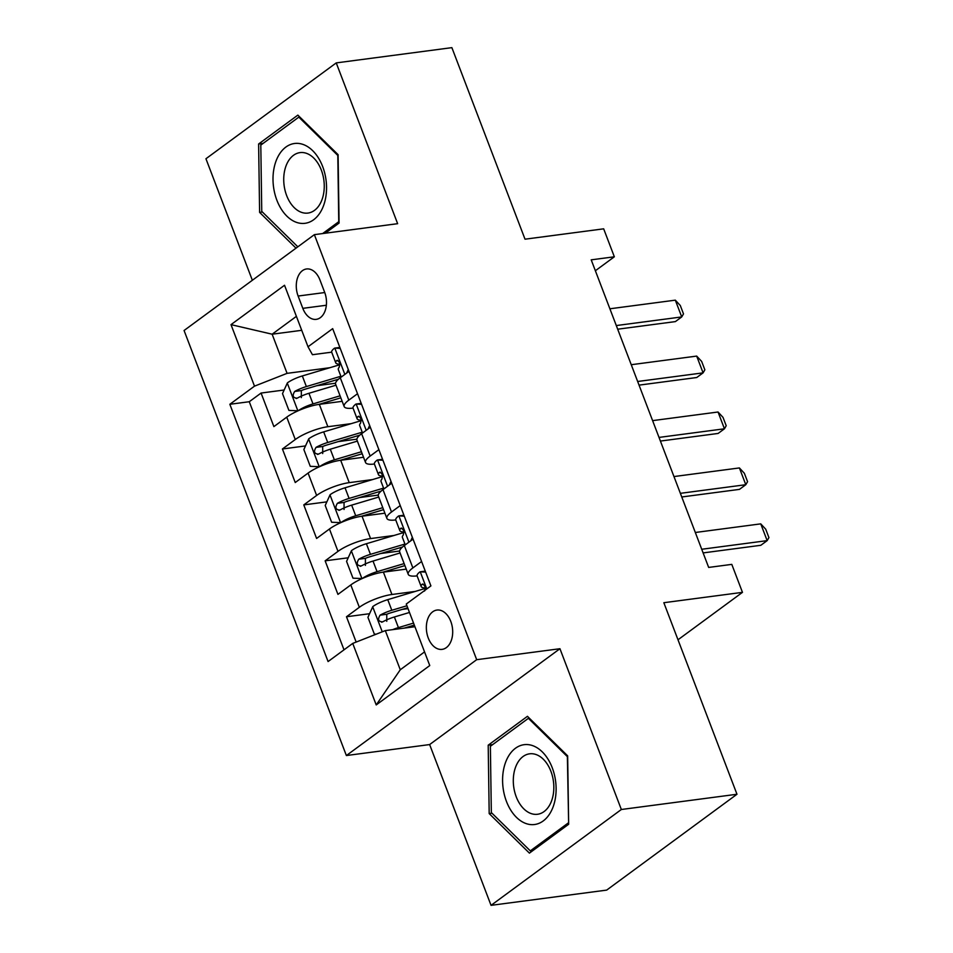 <?xml version="1.0" encoding="UTF-8"?>
<svg xmlns="http://www.w3.org/2000/svg" width="953" height="953" viewBox="0 0 953 953"><rect width="100%" height="100%" fill="white"/><g stroke="black" fill="none" stroke-linecap="round" stroke-linejoin="round"><path stroke-width="1.43" d="M450.793 621.427A19.822 13.032 -97.5 0 0 436.927 610.063A19.822 13.032 -97.5 0 0 428.254 638.01A19.822 13.032 -97.5 0 0 442.109 649.362A19.822 13.032 -97.5 0 0 450.793 621.427M491.045 905.35L606.68 890.102L736.979 794.254L621.344 809.502L559.947 648.719L476.679 659.69L346.38 755.538L429.636 744.567L491.045 905.35L621.344 809.502M476.679 659.69L314.371 234.652L184.072 330.5L346.38 755.538M314.371 234.652L397.639 223.681L336.242 62.898L205.943 158.746L252.354 280.277M336.242 62.898L451.877 47.65L525.02 239.191L603.666 228.827L614.34 256.798L591.205 259.835L708.663 567.428L731.797 564.379L742.47 592.349L663.836 602.713L736.979 794.254M342.175 401.332L319.326 404.346A24.778 6.349 159.1 0 0 286.734 417.152L273.88 426.61L261.074 393.053L284.149 390.003M316.753 385.715L335.539 383.237M351.216 423.644L327.868 426.718A24.778 6.349 159.1 0 0 295.275 439.524L282.422 448.982L305.496 445.933M338.101 441.632L356.899 439.166M282.422 448.982L295.239 482.528L308.093 473.081A24.778 6.349 159.1 0 1 340.686 460.275L363.534 457.261M384.893 513.19L362.033 516.204A24.778 6.349 159.1 0 0 329.452 528.998L316.599 538.457L303.781 504.899L326.855 501.862M359.46 497.561L378.246 495.084M406.24 569.12L383.392 572.122A24.778 6.349 159.1 0 0 350.799 584.928L337.946 594.386L325.14 560.829L348.214 557.791M380.819 553.49L399.605 551.013M298.122 296.038L302.816 308.343A19.203 12.627 -97.5 0 0 316.241 319.35A19.203 12.627 -97.5 0 0 324.651 292.285L319.958 279.979A19.203 12.627 -97.5 0 0 306.532 268.972A19.203 12.627 -97.5 0 0 298.122 296.038L324.747 292.535M301.732 330.31L272.129 334.205L287.079 373.35L254.499 386.156L229.84 404.286L328.082 661.549L352.729 643.418L376.221 704.934L429.755 665.551L406.264 604.035L430.911 585.904L332.68 328.642L308.022 346.785L312.441 354.707L331.68 352.169M254.499 386.156L231.007 324.639L284.53 285.257L308.022 346.785M415.282 591.42L391.933 594.493L383.392 572.122M393.923 535.491L370.574 538.576L362.033 516.204M372.563 479.573L349.227 482.647L340.686 460.275M261.074 393.053L249.269 401.725L344.009 649.827M391.933 594.493A24.778 6.349 -20.9 0 0 359.341 607.299L346.487 616.758L356.16 642.072M325.14 560.829L337.993 551.37A24.778 6.349 -20.9 0 1 370.574 538.576M303.781 504.899L316.634 495.441A24.778 6.349 -20.9 0 1 349.227 482.647M357.53 393.732L348.81 400.141A24.778 6.349 159.1 0 0 344.164 406.55A24.778 6.349 159.1 0 0 353.039 408.098M348.989 371.36L340.269 377.769A24.778 6.349 159.1 0 0 335.623 384.178L344.164 406.55M370.336 427.289L361.616 433.698A24.778 6.349 159.1 0 0 356.982 440.095L365.523 462.467A24.778 6.349 -20.9 0 1 370.157 456.07L378.889 449.661M391.695 483.207L382.975 489.628A24.778 6.349 159.1 0 0 378.341 496.025L386.882 518.396A24.778 6.349 -20.9 0 1 391.516 511.999L400.236 505.578M413.054 539.136L404.334 545.557A24.778 6.349 159.1 0 0 399.688 551.954L408.229 574.325A24.778 6.349 -20.9 0 1 412.875 567.917L421.595 561.508M329.857 367.715L287.079 373.35M677.988 639.785L742.47 592.349M595.375 270.747L614.34 256.798M296.407 316.348L272.129 334.205L231.007 324.639M414.924 626.717L385.322 630.612L400.272 669.756L424.538 651.912M249.269 401.725L229.84 404.286M346.487 616.758L369.573 613.708M402.178 609.408L408.015 608.645M374.386 464.016A24.778 6.349 -20.9 0 1 365.523 462.467M395.745 519.945A24.778 6.349 -20.9 0 1 386.882 518.396M352.729 643.418L385.322 630.612M417.104 575.874A24.778 6.349 -20.9 0 1 408.229 574.325M376.221 704.934L400.272 669.756M325.271 233.223L339.077 223.062L338.089 154.66L297.86 115.122L258.62 143.986L259.609 212.388L296.014 248.161M559.947 648.719L429.636 744.567M568.655 824.262L567.666 755.86L527.438 716.322L488.198 745.186L489.187 813.588L529.415 853.126L568.655 824.262M262.42 212.019L259.609 212.388M263.111 143.391L258.62 143.986M491.998 813.219L489.187 813.588M492.677 744.591L488.198 745.186M340.209 348.381L334.598 348.131A16.415 4.205 159.1 0 0 331.704 352.241L335.754 362.867A16.415 4.205 159.1 0 0 337.255 363.867L339.84 364.499M334.598 348.131L339.852 347.44M346.654 373.076L348.274 369.502M341.198 377.09L338.327 369.573A16.415 4.205 -20.9 0 1 339.149 367.334C340.257 363.2 339.399 360.961 336.588 360.615A16.415 4.205 159.1 0 0 335.754 362.867M337.124 360.329L337.815 360.46M609.896 308.784L675.32 300.159L680.299 305.508L683.504 313.894L681.729 316.932L675.391 321.602L617.699 329.202M675.32 300.159L681.729 316.932L616.305 325.557M339.852 364.725L302.327 375.947A16.415 4.205 -20.9 0 0 287.413 382.844L282.505 393.613L288.914 410.398L298.086 410.803A16.415 4.205 -20.9 0 1 313.001 403.905L340.066 395.817M318.743 404.429L340.84 397.83M340.876 376.256L306.378 386.573A16.415 4.205 159.1 0 0 294.68 391.445C292.059 395.781 292.916 398.02 297.241 398.163A16.415 4.205 -20.9 0 1 308.951 393.279L336.016 385.191M301.339 397.615L301.339 390.575A8.363 2.144 -20.9 0 1 304.996 389.229L338.446 379.223M296.192 398.521L297.241 398.163M322.662 166.561A40.252 26.481 -97.5 0 0 285.9 147.048A40.252 26.481 -97.5 0 0 276.882 200.237A40.252 26.481 -97.5 0 0 313.656 219.75A40.252 26.481 -97.5 0 0 322.662 166.561M321.328 170.099A30.484 20.049 -97.5 0 0 300.004 152.623A30.484 20.049 -97.5 0 0 286.662 195.591A30.484 20.049 -97.5 0 0 307.974 213.067A30.484 20.049 -97.5 0 0 321.328 170.099M297.836 246.827L261.753 211.363L260.8 145.094L298.825 117.124L337.803 155.434L338.756 221.704L322.626 233.568M299.778 117.005L298.825 117.124M528.772 744.698A40.252 26.481 -97.5 0 0 502.588 781.007A40.252 26.481 -97.5 0 0 529.928 824.5A40.252 26.481 -97.5 0 0 556.111 788.191A40.252 26.481 -97.5 0 0 528.772 744.698M533.132 753.835A30.484 20.049 -97.5 0 0 529.582 753.823A30.484 20.049 -97.5 0 0 513.417 783.997A30.484 20.049 -97.5 0 0 534.002 814.255A30.484 20.049 -97.5 0 0 537.552 814.267A30.484 20.049 -97.5 0 0 553.717 784.093A30.484 20.049 -97.5 0 0 533.132 753.835M568.333 822.904L530.309 850.874L491.331 812.564L490.378 746.294L528.391 718.324L567.369 756.634L568.631 822.868M532.941 850.529L530.309 850.874M529.356 718.205L528.391 718.324M361.568 404.31L355.957 404.048A16.415 4.205 159.1 0 0 353.063 408.158L357.113 418.784A16.415 4.205 159.1 0 0 358.602 419.796L361.199 420.428M355.957 404.048L361.211 403.357M368.013 429.005L369.633 425.431M362.545 433.019L359.674 425.503A16.415 4.205 -20.9 0 1 360.508 423.263C361.616 419.129 360.758 416.89 357.947 416.544A16.415 4.205 159.1 0 0 357.113 418.784M358.483 416.247L359.174 416.39M631.255 364.713L696.679 356.088L701.658 361.425L704.863 369.812L703.088 372.861L696.75 377.519L639.058 385.131M696.679 356.088L703.088 372.861L637.664 381.486M382.927 460.228L377.317 459.977A16.415 4.205 159.1 0 0 374.41 464.087L378.472 474.713A16.415 4.205 159.1 0 0 379.961 475.714L382.558 476.345M377.317 459.977L382.558 459.286M389.36 484.922L390.992 481.36M383.904 488.949L381.033 481.42A16.415 4.205 -20.9 0 1 381.867 479.18C382.963 475.059 382.117 472.819 379.306 472.474A16.415 4.205 159.1 0 0 378.472 474.713M379.842 472.176L380.533 472.307M652.614 420.63L718.038 412.006L723.005 417.354L726.21 425.741L724.447 428.79L718.109 433.448L660.405 441.06M718.038 412.006L724.447 428.79L659.023 437.415M404.275 516.157L398.676 515.907A16.415 4.205 159.1 0 0 395.769 520.016L399.831 530.642A16.415 4.205 159.1 0 0 401.32 531.643L403.917 532.274M398.676 515.907L403.917 515.216M410.719 540.851L412.351 537.289M405.263 544.866L402.392 537.349A16.415 4.205 -20.9 0 1 403.214 535.109C404.322 530.976 403.464 528.736 400.653 528.403A16.415 4.205 159.1 0 0 399.831 530.642M401.189 528.105L401.88 528.236M673.962 476.56L739.397 467.935L744.364 473.284L747.569 481.67L745.794 484.708L739.457 489.377L681.764 496.978M739.397 467.935L745.794 484.708L680.371 493.332M425.634 572.086L420.023 571.824A16.415 4.205 159.1 0 0 417.128 575.946L421.178 586.56A16.415 4.205 159.1 0 0 422.667 587.572L425.264 588.204M420.023 571.824L425.276 571.133M424.573 591.039C425.681 586.905 424.824 584.665 422.012 584.32A16.415 4.205 159.1 0 0 421.178 586.56M422.548 584.034L423.239 584.165M695.321 532.489L760.744 523.864L765.724 529.201L768.928 537.599L767.153 540.637L760.816 545.295L703.123 552.907M760.744 523.864L767.153 540.637L701.73 549.262M319.469 466.72A16.415 4.205 -20.9 0 1 334.36 459.834L361.425 451.746M340.102 460.359L362.188 453.747M308.641 439.035L319.219 466.72L310.261 466.315L303.864 449.542L308.772 438.761A16.415 4.205 -20.9 0 1 323.686 431.876L361.199 420.654M362.235 432.185L327.737 442.502A16.415 4.205 159.1 0 0 316.039 447.374C313.418 451.698 314.276 453.938 318.6 454.081A16.415 4.205 -20.9 0 1 330.298 449.208L357.363 441.12M322.698 453.545L322.698 446.492A8.363 2.144 -20.9 0 1 326.355 445.146L359.805 435.152M317.552 454.45L318.6 454.081M382.558 476.583L345.034 487.793A16.415 4.205 -20.9 0 0 330.119 494.69L325.211 505.471L331.62 522.244L340.805 522.649A16.415 4.205 -20.9 0 1 355.719 515.764L382.784 507.675M361.461 516.276L383.547 509.676M383.582 488.115L349.096 498.419A16.415 4.205 159.1 0 0 337.398 503.303C334.777 507.627 335.635 509.867 339.959 510.01A16.415 4.205 -20.9 0 1 351.657 505.138L378.722 497.049M344.057 509.474L344.045 502.422A8.363 2.144 -20.9 0 1 347.702 501.075L381.164 491.081M338.899 510.367L339.959 510.01M362.176 578.566A16.415 4.205 -20.9 0 1 377.066 571.681L404.143 563.592M382.82 572.205L404.906 565.606M351.359 550.882L361.926 578.566L352.979 578.173L346.57 561.388L351.478 550.62A16.415 4.205 -20.9 0 1 366.393 543.722L403.917 532.513M404.942 544.044L370.455 554.348A16.415 4.205 159.1 0 0 358.745 559.22C356.136 563.557 356.982 565.796 361.318 565.939A16.415 4.205 -20.9 0 1 373.016 561.055L400.081 552.966M365.404 565.391L365.404 558.351A8.363 2.144 -20.9 0 1 369.061 557.005L402.511 546.998M360.258 566.296L361.318 565.939M392.696 629.635A16.415 4.205 -20.9 0 1 398.425 627.61L413.542 623.095M404.191 628.122L414.305 625.108M376.244 634.186L374.338 634.09L367.929 617.318L372.837 606.549A16.415 4.205 -20.9 0 1 387.752 599.651L425.276 588.43M406.919 605.763L391.802 610.277A16.415 4.205 159.1 0 0 380.104 615.15C377.483 619.486 378.341 621.713 382.665 621.856A16.415 4.205 -20.9 0 1 394.375 616.984L409.48 612.469M386.763 621.32L386.763 614.268A8.363 2.144 -20.9 0 1 390.42 612.922L407.681 607.764M381.617 622.226L382.665 621.856M327.868 426.718L319.326 404.346M295.275 439.524L286.734 417.152M359.341 607.299L350.799 584.928M337.993 551.37L329.452 528.998M316.634 495.441L308.093 473.081M348.81 400.141L340.269 377.769M370.157 456.07L361.616 433.698M391.516 511.999L382.975 489.628M412.875 567.917L404.334 545.557M326.367 305.246L302.816 308.343M344.855 374.398L334.825 348.143M287.294 383.106L297.86 410.791M308.951 393.279L313.001 403.905M302.327 375.947L306.378 386.573M301.339 390.575L294.68 391.445M366.214 430.327L356.184 404.06M387.573 486.244L377.543 459.989M408.92 542.174L398.902 515.918M426.789 588.942L420.249 571.836M330.298 449.208L334.36 459.834M323.686 431.876L327.737 442.502M322.698 446.492L316.039 447.374M330 494.964L340.566 522.649M351.657 505.138L355.719 515.764M345.034 487.793L349.096 498.419M344.045 502.422L337.398 503.303M373.016 561.055L377.066 571.681M366.393 543.722L370.455 554.348M365.404 558.351L358.745 559.22M372.706 606.811L382.26 631.815M394.375 616.984L398.425 627.61M387.752 599.651L391.802 610.277M386.763 614.268L380.104 615.15"/></g></svg>
